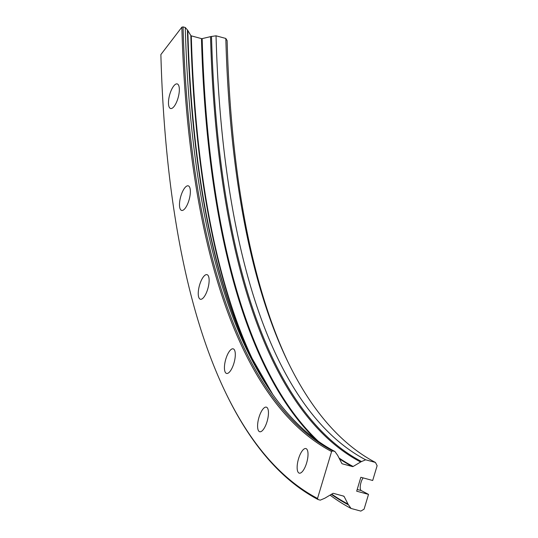 <?xml version="1.0" encoding="UTF-8"?>
<svg xmlns="http://www.w3.org/2000/svg" width="538" height="538" viewBox="0 0 538 538"><rect width="100%" height="100%" fill="white"/><g stroke="black" fill="none" stroke-linecap="round" stroke-linejoin="round"><path stroke-width="0.81" d="M177.944 98.34A12.737 4.465 -74.9 0 0 177.231 83.921A12.737 4.465 -74.9 0 0 169.867 94.089A12.737 4.465 -74.9 0 0 170.586 108.508A12.737 4.465 -74.9 0 0 177.944 98.34M188.966 200.257A12.737 4.465 -74.9 0 0 188.246 185.839A12.737 4.465 -74.9 0 0 180.889 196.007A12.737 4.465 -74.9 0 0 181.602 210.425A12.737 4.465 -74.9 0 0 188.966 200.257M207.729 289.074A12.737 4.465 -74.9 0 0 207.009 274.656A12.737 4.465 -74.9 0 0 199.645 284.824A12.737 4.465 -74.9 0 0 200.365 299.242A12.737 4.465 -74.9 0 0 207.729 289.074M233.909 363.264A12.737 4.465 -74.9 0 0 233.189 348.846A12.737 4.465 -74.9 0 0 225.832 359.021A12.737 4.465 -74.9 0 0 226.545 373.433A12.737 4.465 -74.9 0 0 233.909 363.264M267.063 421.57A12.737 4.465 -74.9 0 0 266.344 407.152A12.737 4.465 -74.9 0 0 258.986 417.32A12.737 4.465 -74.9 0 0 259.699 431.738A12.737 4.465 -74.9 0 0 267.063 421.57M306.62 462.976A12.737 4.465 -74.9 0 0 305.907 448.564A12.737 4.465 -74.9 0 0 298.543 458.732A12.737 4.465 -74.9 0 0 299.262 473.151A12.737 4.465 -74.9 0 0 306.62 462.976M351.697 466.359A8.184 2.872 -74.9 0 0 350.769 465.397M317.521 498.45A1116.074 391.509 -74.9 0 1 225.826 393.036A1116.074 391.509 -74.9 0 1 160.875 54.567L181.851 27.182A1066.955 374.28 -74.9 0 0 331.596 451.537L332.679 450.884L334.885 451.483L337.434 455.047A7.276 6.792 -62.3 0 1 337.931 455.874L341.818 463.413A0.908 0.847 117.7 0 0 342.323 463.823L352.491 466.574A0.908 0.847 117.7 0 0 353.15 466.48L360.635 462.007A7.276 6.792 -62.3 0 1 361.523 461.557L365.658 459.802L375.437 462.445L377.125 465.713L372.693 480.488L360.85 477.287L356.681 491.187L368.517 494.388L364.085 509.163L360.837 511.1L351.065 508.457L348.516 504.893A7.276 6.792 -62.3 0 1 348.019 504.072L344.138 496.527A0.908 0.847 117.7 0 0 343.627 496.117L333.459 493.366A0.908 0.847 117.7 0 0 332.8 493.467L325.315 497.932A7.276 6.792 -62.3 0 1 324.434 498.383L320.292 500.145L318.079 499.546L317.521 498.45L331.596 451.537M181.851 27.182L183.061 26.9L185.267 27.499L187.426 29.953A7.276 4.425 -1.6 0 1 187.829 30.511L190.829 35.555A0.908 0.551 178.4 0 0 191.299 35.858L201.474 38.608A0.908 0.551 178.4 0 0 202.167 38.615L210.533 36.651A7.276 4.425 -1.6 0 1 211.508 36.463L216.041 35.811L225.819 38.454A1066.047 373.964 -74.9 0 0 287.85 361.751A1066.047 373.964 -74.9 0 0 375.437 462.445M225.819 38.454L227.123 40.646A1068.771 374.919 -74.9 0 0 288.583 363.258M216.041 35.811A1066.047 373.964 -74.9 0 0 365.658 459.802M185.267 27.499A1066.047 373.964 -74.9 0 0 271.69 392.881A1066.047 373.964 -74.9 0 0 334.885 451.483M183.061 26.9A1066.047 373.964 -74.9 0 0 332.679 450.884M225.826 393.036L226.31 394.045A1116.982 391.832 -74.9 0 0 318.079 499.546M330.05 495.108A1116.982 391.832 -74.9 0 0 351.065 508.457M357.192 489.472L361.247 490.569A7.276 2.555 105.1 0 1 360.393 485.202A7.276 2.555 105.1 0 1 363.13 477.905M361.247 490.569L368.517 494.388M211.508 36.463A1068.831 374.939 -74.9 0 0 361.523 461.557M210.533 36.651A1069.497 375.174 -74.9 0 0 360.635 462.007M202.167 38.615A1075.785 377.38 -74.9 0 0 318.301 441.274M339.021 457.986A1075.785 377.38 -74.9 0 0 353.15 466.48M201.474 38.608A1076.047 377.474 -74.9 0 0 315.154 438.981M339.444 458.813A1076.047 377.474 -74.9 0 0 352.491 466.574M191.299 35.858A1076.047 377.474 -74.9 0 0 257.063 368.543M190.829 35.555A1075.785 377.38 -74.9 0 0 251.75 358.288M187.829 30.511A1069.497 375.174 -74.9 0 0 250.062 354.858L272.887 394.589M187.426 29.953A1068.831 374.939 -74.9 0 0 272.88 394.576M343.083 495.969A1107.244 388.416 -74.9 0 0 344.138 496.527M331.704 494.119A1113.525 390.622 -74.9 0 0 348.019 504.072M331.341 494.335A1114.198 390.85 -74.9 0 0 348.516 504.893"/></g></svg>

